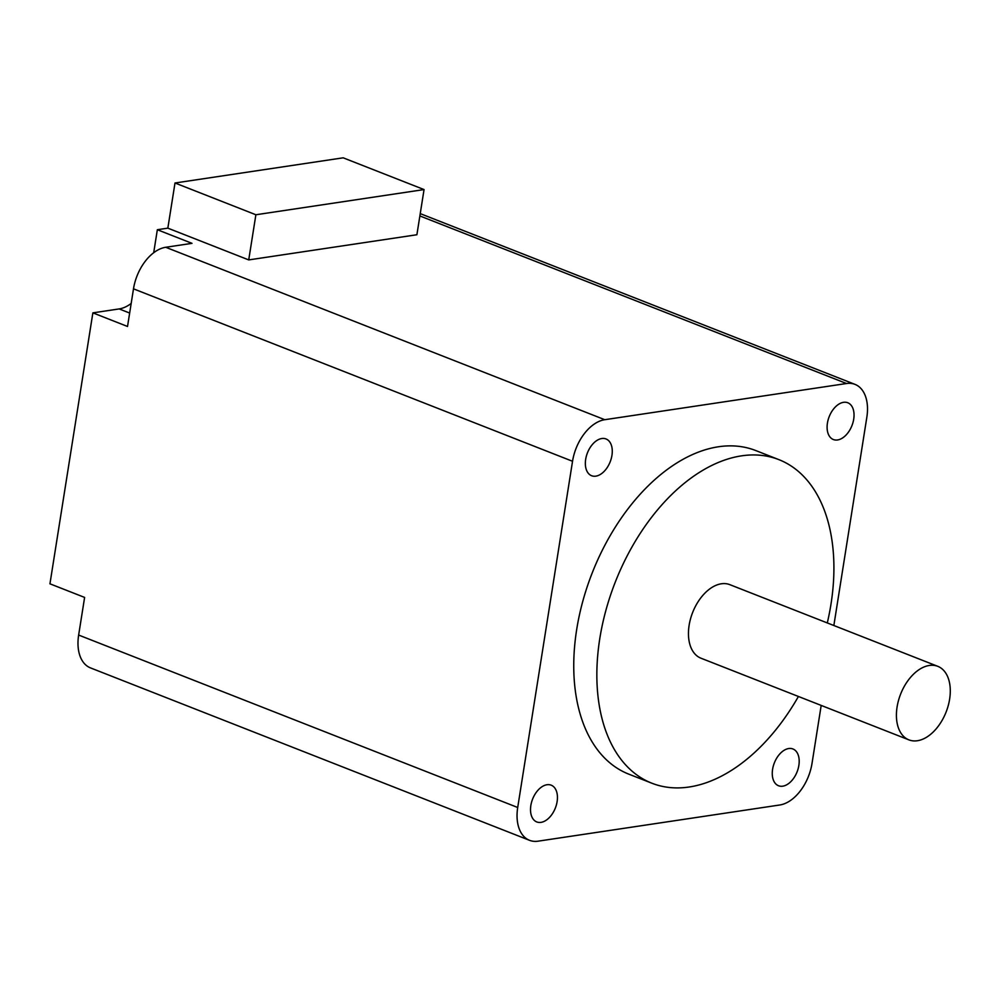 <?xml version="1.0" encoding="UTF-8"?>
<svg xmlns="http://www.w3.org/2000/svg" width="999" height="999" viewBox="0 0 999 999"><rect width="100%" height="100%" fill="white"/><g stroke="black" fill="none" stroke-linecap="round" stroke-linejoin="round"><path stroke-width="1.5" d="M929.307 665.471A39.498 24.438 111.4 0 0 898.476 700.561A39.498 24.438 111.4 0 0 908.915 739.872A39.498 24.438 111.4 0 0 917.394 740.734A39.498 24.438 111.4 0 0 948.226 705.644A39.498 24.438 111.4 0 0 937.799 666.333A39.498 24.438 111.4 0 0 929.307 665.471M908.915 739.872L700.936 658.191A39.498 24.438 -68.6 0 1 690.509 618.893A39.498 24.438 -68.6 0 1 721.34 583.791A39.498 24.438 -68.6 0 1 729.819 584.652L937.799 666.333M827.297 622.939A173.801 107.542 111.4 0 0 778.92 459.652A173.801 107.542 111.4 0 0 741.608 455.844A173.801 107.542 111.4 0 0 605.918 610.264A173.801 107.542 111.4 0 0 651.847 783.204A173.801 107.542 111.4 0 0 689.16 787A173.801 107.542 111.4 0 0 798.413 696.478M778.92 459.652L755.806 450.574A173.801 107.542 111.4 0 0 718.493 446.765A173.801 107.542 111.4 0 0 582.817 601.186A173.801 107.542 111.4 0 0 628.733 774.125L651.847 783.204M837.587 439.96A19.755 12.225 111.4 0 0 853.009 422.415A19.755 12.225 111.4 0 0 847.789 402.759A19.755 12.225 111.4 0 0 843.543 402.322A19.755 12.225 111.4 0 0 828.121 419.88A19.755 12.225 111.4 0 0 833.341 439.523A19.755 12.225 111.4 0 0 837.587 439.96M595.841 476.148A19.755 12.225 111.4 0 0 611.251 458.603A19.755 12.225 111.4 0 0 606.031 438.961A19.755 12.225 111.4 0 0 601.798 438.524A19.755 12.225 111.4 0 0 586.376 456.068A19.755 12.225 111.4 0 0 591.595 475.724A19.755 12.225 111.4 0 0 595.841 476.148M540.996 822.364A19.755 12.225 111.4 0 0 556.418 804.819A19.755 12.225 111.4 0 0 551.198 785.177A19.755 12.225 111.4 0 0 546.965 784.739A19.755 12.225 111.4 0 0 531.543 802.284A19.755 12.225 111.4 0 0 536.763 821.94A19.755 12.225 111.4 0 0 540.996 822.364M782.754 786.176A19.755 12.225 111.4 0 0 798.164 768.631A19.755 12.225 111.4 0 0 792.944 748.975A19.755 12.225 111.4 0 0 788.711 748.538A19.755 12.225 111.4 0 0 773.288 766.096A19.755 12.225 111.4 0 0 778.508 785.738A19.755 12.225 111.4 0 0 782.754 786.176M248.726 259.915L416.895 234.74L424.051 189.573L343.181 157.817L175 182.992L167.844 228.147L248.726 259.915L255.881 214.76L424.051 189.573M167.844 228.147L157.343 229.72L153.696 252.735M131.169 303.459A39.498 24.438 -68.6 0 1 119.143 308.928L92.87 312.862L127.522 326.473L133.491 288.836A39.498 24.438 111.4 0 1 165.722 247.277L191.995 243.344L157.343 229.72M419.88 215.946L846.528 383.516L604.782 419.705A39.498 24.438 -68.6 0 0 572.539 461.276L517.707 807.492A39.498 24.438 -68.6 0 0 529.545 840.321A39.498 24.438 -68.6 0 0 538.024 841.183L779.769 804.994A39.498 24.438 -68.6 0 0 812.012 763.423L821.19 705.419M833.853 625.511L866.845 417.207A39.498 24.438 -68.6 0 0 855.007 384.378A39.498 24.438 -68.6 0 0 846.528 383.516M92.87 312.862L49.95 583.816L84.615 597.427L78.646 635.052A39.498 24.438 111.4 0 0 90.484 667.894L529.545 840.321M175 182.992L255.881 214.76M165.722 247.277L604.782 419.705M78.646 635.052L517.707 807.492M133.491 288.836L572.539 461.276M129.658 313.049L119.143 308.928M420.242 213.624L855.007 384.378"/></g></svg>
